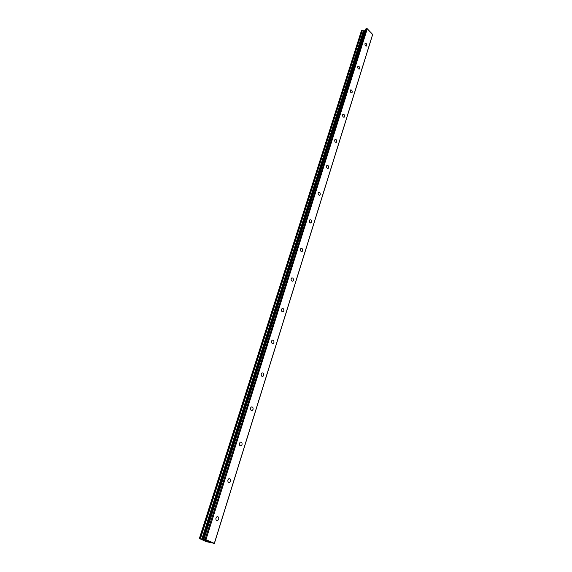 <?xml version="1.0" encoding="UTF-8"?>
<svg xmlns="http://www.w3.org/2000/svg" width="572" height="572" viewBox="0 0 572 572"><rect width="100%" height="100%" fill="white"/><g stroke="black" fill="none" stroke-linecap="round" stroke-linejoin="round"><path stroke-width="0.86" d="M215.951 518.025L216.952 516.738C218.382 516.487 218.962 517.324 218.704 519.247L217.696 520.541C216.266 520.785 215.687 519.948 215.951 518.025M227.913 479.944L228.821 478.757C230.237 478.507 230.823 479.336 230.58 481.245L229.665 482.439C228.257 482.689 227.67 481.86 227.913 479.944M239.432 443.286L240.261 442.192C241.656 441.942 242.242 442.764 242.02 444.658L241.191 445.76C239.79 446.003 239.203 445.18 239.432 443.286M250.529 407.972L251.287 406.949C252.66 406.706 253.246 407.521 253.046 409.402L252.281 410.424C250.908 410.66 250.322 409.845 250.529 407.972M261.225 373.916L261.919 372.973C263.277 372.737 263.856 373.545 263.671 375.404L262.977 376.355C261.618 376.591 261.039 375.775 261.225 373.916M271.543 341.069L272.179 340.19C273.516 339.961 274.095 340.769 273.924 342.607L273.287 343.486C271.957 343.715 271.371 342.907 271.543 341.069M281.51 309.359L282.096 308.544C283.405 308.322 283.984 309.123 283.826 310.939L283.24 311.761C281.932 311.976 281.352 311.175 281.51 309.359M291.134 278.728L291.67 277.963C292.957 277.756 293.529 278.55 293.386 280.351L292.85 281.117C291.563 281.324 290.991 280.523 291.134 278.728M300.436 249.12L300.929 248.412C302.188 248.212 302.76 249.006 302.631 250.786L302.138 251.494C300.872 251.694 300.307 250.901 300.436 249.12M309.431 220.492L309.888 219.827C311.125 219.641 311.683 220.427 311.568 222.193L311.111 222.851C309.874 223.037 309.316 222.251 309.431 220.492M318.132 192.785L318.554 192.171C319.769 191.999 320.32 192.778 320.22 194.523L319.798 195.138C318.59 195.309 318.032 194.53 318.132 192.785M326.562 165.966L326.955 165.387C328.135 165.229 328.685 166.009 328.6 167.732L328.199 168.311C327.02 168.468 326.469 167.689 326.562 165.966M334.72 139.99L335.085 139.446C336.25 139.303 336.786 140.083 336.708 141.777L336.343 142.321C335.185 142.464 334.641 141.692 334.72 139.99M342.635 114.815L342.971 114.307C344.108 114.178 344.644 114.951 344.573 116.631L344.23 117.138C343.093 117.267 342.564 116.495 342.635 114.815M350.3 90.405L350.615 89.933C351.73 89.811 352.252 90.583 352.195 92.242L351.88 92.721C350.765 92.836 350.243 92.063 350.3 90.405M357.743 66.731L358.036 66.281C359.123 66.18 359.645 66.945 359.588 68.59L359.295 69.04C358.208 69.141 357.686 68.368 357.743 66.731M364.957 43.751L365.236 43.329C366.302 43.243 366.809 44.008 366.766 45.624L366.495 46.053C365.429 46.139 364.915 45.374 364.957 43.751M203.789 539.267L365.437 29.158L367.281 28.764L372.637 34.42L372.558 34.878L214.393 543.4L206.256 541.67L199.363 538.502L205.934 539.732L214.393 543.4M364.936 30.731L361.454 30.688L199.363 538.502L361.454 30.688M206.985 541.234L208.422 541.512L206.985 541.234M207.128 541.148L207.557 541.334M207.414 541.105L208.222 541.448M206.092 540.876L208.408 541.505M205.226 540.468L205.684 540.626M205.384 540.533L204.955 540.404L205.384 540.533M204.955 540.397L206.463 540.69M372.637 34.42L214.35 543.278M363.413 30.795L201.809 539.167M363.606 30.809L202.052 539.232M366.602 28.6L205.048 539.467M367.281 28.764L205.934 539.732M361.54 30.602L199.442 538.509M361.933 30.452L199.871 538.581M362.105 30.445L200.086 538.631M362.219 30.473L200.236 538.681M362.348 30.53L200.415 538.738M364.099 30.938L202.702 539.432M364.45 30.924L203.132 539.539M365.601 28.993L203.939 539.274M344.23 117.138L343.851 117.26M336.343 142.321L335.921 142.442M328.199 168.311L327.727 168.433M319.798 195.138L319.269 195.259M311.111 222.851L310.532 222.973M302.138 251.494L301.487 251.608M292.85 281.117L292.135 281.217M283.24 311.761L282.446 311.84M273.287 343.486L272.415 343.55M262.977 376.355L262.019 376.383M252.281 410.424L251.237 410.41M241.191 445.76L240.047 445.702M229.665 482.439L228.442 482.325M217.696 520.541L216.38 520.356M365.437 29.158L203.782 539.274"/></g></svg>
